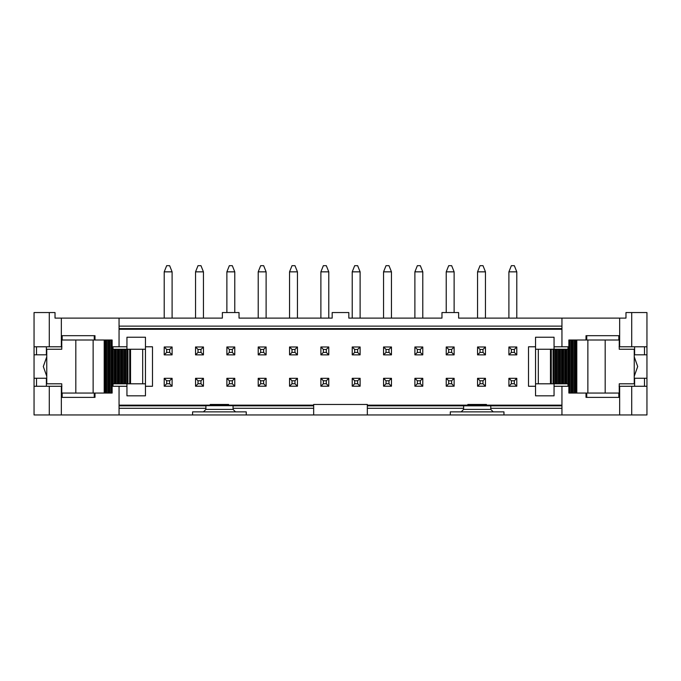 <?xml version="1.0" encoding="UTF-8"?>
<svg xmlns="http://www.w3.org/2000/svg" width="681" height="681" viewBox="0 0 681 681"><rect width="100%" height="100%" fill="white"/><g stroke="black" fill="none" stroke-linecap="round" stroke-linejoin="round"><path stroke-width="1.02" d="M49.279 414.95L61.35 414.95L61.35 386.272L49.279 386.272L49.279 414.95L34.05 414.95L34.05 312.553L49.279 312.553L49.279 346.791L61.928 346.791M94.497 397.372L94.497 393.056M61.928 340.006L61.928 335.69L94.991 335.69L94.991 340.006M112.144 346.791L119.056 346.791L119.056 318.112L55.025 318.112L55.025 312.553L49.279 312.553M94.497 340.006L94.497 335.69M145.453 386.272L152.484 386.272L152.484 346.791L145.453 346.791M210.225 404.463L210.225 405.314L228.603 405.314L228.603 404.463L210.225 404.463M46.759 376.261L43.303 366.531L46.759 356.801M46.385 346.791L46.385 354.81L34.05 354.81M36.519 354.81L36.519 346.791M49.279 346.791L34.05 346.791M36.519 386.272L36.519 378.253L34.05 378.253M36.519 378.253L46.385 378.253L46.385 386.272M113.003 386.272L113.003 383.803M113.003 349.259L113.003 346.791M233.047 409.4L205.9 409.4L203.44 411.869L235.515 411.869L233.047 409.4L233.047 405.689L205.9 405.689L205.9 409.4M49.279 386.272L34.05 386.272M233.047 408.294L313.669 408.294L313.669 414.95L246.25 414.95L246.25 411.869L235.515 411.869M61.928 393.056L61.928 397.372L94.991 397.372L94.991 393.056M112.144 386.272L126.947 386.272M61.35 386.272L61.928 386.272M61.35 414.95L119.056 414.95L119.056 386.272M203.44 411.869L192.578 411.869L192.578 414.95L141.997 414.95M119.056 414.95L155.566 414.95M205.9 408.294L119.056 408.294M205.9 405.833L119.056 405.833M119.056 318.112L222.372 318.112L222.372 312.553L239.031 312.553L239.031 318.112L332.175 318.112L332.175 312.553L348.825 312.553L348.825 318.112L441.969 318.112L441.969 312.553L458.628 312.553L458.628 318.112L625.975 318.112L625.975 312.553L646.95 312.553L646.95 346.791L619.072 346.791M313.669 408.294L313.669 405.833L233.047 405.833M313.669 405.833L313.669 405.144L228.603 405.144M210.225 405.144L119.056 405.144M619.072 386.272L646.95 386.272L646.95 414.95L367.331 414.95L367.331 405.833L561.944 405.833M246.25 414.95L192.578 414.95M313.669 405.144L313.669 404.463L367.331 404.463L367.331 405.144L467.821 405.144L467.821 404.463L486.447 404.463L486.447 405.144L561.944 405.144M467.821 405.144L486.447 405.144M367.331 405.144L367.331 405.833M561.944 414.95L561.944 386.272L568.856 386.272M561.944 386.272L554.053 386.272M535.547 386.272L528.516 386.272L528.516 346.791L535.547 346.791M568.856 346.791L561.944 346.791L561.944 318.112M554.053 346.791L561.944 346.791M561.944 328.582L119.056 328.582M561.944 329.272L119.056 329.272M119.056 326.131L561.944 326.131M646.95 346.791L646.95 386.272M586.503 335.69L586.503 340.006M586.009 340.006L586.009 335.69L619.072 335.69L619.072 340.006M586.503 393.056L586.503 397.372M619.072 393.056L619.072 397.372L586.009 397.372L586.009 393.056M561.944 408.294L490.763 408.294L490.763 409.4L493.231 411.869L503.966 411.869L503.966 414.95M493.231 411.869L450.303 411.869L450.303 414.95M463.625 405.833L463.625 409.4L490.763 409.4M490.763 408.294L490.763 405.833M367.331 408.294L463.625 408.294M646.95 378.253L644.481 378.253L644.481 386.272M644.481 378.253L634.615 378.253L634.615 386.272M634.241 356.801L637.697 366.531L634.241 376.261M567.997 346.791L567.997 349.259M567.997 383.803L567.997 386.272M634.615 346.791L634.615 354.81L644.481 354.81L644.481 346.791M644.481 354.81L646.95 354.81M313.669 414.95L367.331 414.95M461.156 411.869L463.625 409.4M126.947 346.791L119.056 346.791M164.206 318.112L164.206 271.847L166.675 265.675L169.637 265.675L172.097 271.847L172.097 318.112M172.097 271.847L164.206 271.847M508.903 318.112L508.903 271.847L511.363 265.675L514.325 265.675L516.794 271.847L516.794 318.112M477.56 318.112L477.56 271.847L480.028 265.675L482.991 265.675L485.459 271.847L485.459 318.112M446.225 312.553L446.225 271.847L448.694 265.675L451.656 265.675L454.125 271.847L454.125 312.553M414.891 318.112L414.891 271.847L417.359 265.675L420.322 265.675L422.79 271.847L422.79 318.112M383.556 318.112L383.556 271.847L386.025 265.675L388.987 265.675L391.456 271.847L391.456 318.112M352.222 318.112L352.222 271.847L354.69 265.675L357.644 265.675L360.113 271.847L360.113 318.112M320.887 318.112L320.887 271.847L323.356 265.675L326.31 265.675L328.778 271.847L328.778 318.112M289.544 318.112L289.544 271.847L292.013 265.675L294.975 265.675L297.444 271.847L297.444 318.112M258.21 318.112L258.21 271.847L260.678 265.675L263.641 265.675L266.109 271.847L266.109 318.112M226.875 312.553L226.875 271.847L229.344 265.675L232.306 265.675L234.775 271.847L234.775 312.553M195.541 318.112L195.541 271.847L198.009 265.675L200.972 265.675L203.44 271.847L203.44 318.112M516.794 271.847L508.903 271.847M485.459 271.847L477.56 271.847M454.125 271.847L446.225 271.847M422.79 271.847L414.891 271.847M391.456 271.847L383.556 271.847M360.113 271.847L352.222 271.847M328.778 271.847L320.887 271.847M297.444 271.847L289.544 271.847M266.109 271.847L258.21 271.847M234.775 271.847L226.875 271.847M203.44 271.847L195.541 271.847M618.825 340.006L618.825 335.69M586.75 393.056L586.75 397.372M618.825 397.372L618.825 393.056M62.175 393.056L62.175 397.372M94.25 340.006L94.25 335.69M62.175 335.69L62.175 340.006M587.873 393.056L587.873 340.006L619.25 340.006L619.25 349.259L634.241 349.259L634.241 383.803L619.25 383.803L619.25 393.056L568.856 393.056L568.856 383.803L535.547 383.803L535.547 349.259L538.322 349.259L538.322 383.803M195.541 378.313L195.541 386.212L203.44 386.212L203.44 378.313L195.541 378.313L198.009 380.781L198.009 383.743L200.972 383.743L200.972 380.781L203.44 378.313M203.44 346.978L195.541 346.978L195.541 354.869L203.44 354.869L203.44 346.978L200.972 349.447L198.009 349.447L198.009 352.409L200.972 352.409L200.972 349.447M164.206 378.313L164.206 386.212L172.097 386.212L172.097 378.313L164.206 378.313L166.675 380.781L166.675 383.743L169.637 383.743L169.637 380.781L172.097 378.313M172.097 346.978L164.206 346.978L164.206 354.869L172.097 354.869L172.097 346.978L169.637 349.447L166.675 349.447L166.675 352.409L169.637 352.409L169.637 349.447M266.109 346.978L258.21 346.978L258.21 354.869L266.109 354.869L266.109 346.978L263.641 349.447L260.678 349.447L260.678 352.409L263.641 352.409L263.641 349.447M258.21 378.313L258.21 386.212L266.109 386.212L266.109 378.313L258.21 378.313L260.678 380.781L260.678 383.743L263.641 383.743L263.641 380.781L266.109 378.313M297.444 346.978L289.544 346.978L289.544 354.869L297.444 354.869L297.444 346.978L294.975 349.447L292.013 349.447L292.013 352.409L294.975 352.409L294.975 349.447M289.544 378.313L289.544 386.212L297.444 386.212L297.444 378.313L289.544 378.313L292.013 380.781L292.013 383.743L294.975 383.743L294.975 380.781L297.444 378.313M234.775 386.212L234.775 378.313L226.875 378.313L226.875 386.212L234.775 386.212L232.306 383.743L232.306 380.781L234.775 378.313M234.775 354.869L234.775 346.978L226.875 346.978L226.875 354.869L234.775 354.869L232.306 352.409L232.306 349.447L234.775 346.978M383.556 378.313L383.556 386.212L391.456 386.212L391.456 378.313L383.556 378.313L386.025 380.781L386.025 383.743L388.987 383.743L388.987 380.781L391.456 378.313M391.456 346.978L383.556 346.978L383.556 354.869L391.456 354.869L391.456 346.978L388.987 349.447L386.025 349.447L386.025 352.409L388.987 352.409L388.987 349.447M352.222 378.313L352.222 386.212L360.113 386.212L360.113 378.313L352.222 378.313L354.69 380.781L354.69 383.743L357.644 383.743L357.644 380.781L360.113 378.313M360.113 346.978L352.222 346.978L352.222 354.869L360.113 354.869L360.113 346.978L357.644 349.447L354.69 349.447L354.69 352.409L357.644 352.409L357.644 349.447M422.79 346.978L414.891 346.978L414.891 354.869L422.79 354.869L422.79 346.978L420.322 349.447L417.359 349.447L417.359 352.409L420.322 352.409L420.322 349.447M414.891 378.313L414.891 386.212L422.79 386.212L422.79 378.313L414.891 378.313L417.359 380.781L417.359 383.743L420.322 383.743L420.322 380.781L422.79 378.313M454.125 346.978L446.225 346.978L446.225 354.869L454.125 354.869L454.125 346.978L451.656 349.447L448.694 349.447L448.694 352.409L451.656 352.409L451.656 349.447M446.225 378.313L446.225 386.212L454.125 386.212L454.125 378.313L446.225 378.313L448.694 380.781L448.694 383.743L451.656 383.743L451.656 380.781L454.125 378.313M485.459 346.978L477.56 346.978L477.56 354.869L485.459 354.869L485.459 346.978L482.991 349.447L480.028 349.447L480.028 352.409L482.991 352.409L482.991 349.447M477.56 378.313L477.56 386.212L485.459 386.212L485.459 378.313L477.56 378.313L480.028 380.781L480.028 383.743L482.991 383.743L482.991 380.781L485.459 378.313M516.794 346.978L508.903 346.978L508.903 354.869L516.794 354.869L516.794 346.978L514.325 349.447L511.363 349.447L511.363 352.409L514.325 352.409L514.325 349.447M508.903 378.313L508.903 386.212L516.794 386.212L516.794 378.313L508.903 378.313L511.363 380.781L511.363 383.743L514.325 383.743L514.325 380.781L516.794 378.313M320.887 354.869L328.778 354.869L328.778 346.978L320.887 346.978L320.887 354.869L323.356 352.409L326.31 352.409L326.31 349.447L328.778 346.978M320.887 386.212L328.778 386.212L328.778 378.313L320.887 378.313L320.887 386.212L323.356 383.743L326.31 383.743L326.31 380.781L328.778 378.313M93.127 340.006L93.127 393.056L61.75 393.056L61.75 383.803L46.759 383.803L46.759 349.259L61.75 349.259L61.75 340.006L112.144 340.006L112.144 349.259L145.453 349.259L145.453 383.803L142.678 383.803L142.678 349.259M587.873 340.006L576.501 340.006L576.501 393.056L576.509 340.006L568.856 340.006L568.856 349.259L538.322 349.259M195.541 386.212L198.009 383.743M200.972 380.781L198.009 380.781M203.44 386.212L200.972 383.743M195.541 346.978L198.009 349.447M203.44 354.869L200.972 352.409M195.541 354.869L198.009 352.409M164.206 386.212L166.675 383.743M169.637 380.781L166.675 380.781M172.097 386.212L169.637 383.743M164.206 346.978L166.675 349.447M172.097 354.869L169.637 352.409M164.206 354.869L166.675 352.409M258.21 346.978L260.678 349.447M266.109 354.869L263.641 352.409M258.21 354.869L260.678 352.409M258.21 386.212L260.678 383.743M263.641 380.781L260.678 380.781M266.109 386.212L263.641 383.743M289.544 346.978L292.013 349.447M297.444 354.869L294.975 352.409M289.544 354.869L292.013 352.409M289.544 386.212L292.013 383.743M294.975 380.781L292.013 380.781M297.444 386.212L294.975 383.743M226.875 386.212L229.344 383.743L232.306 383.743M226.875 378.313L229.344 380.781L229.344 383.743M232.306 380.781L229.344 380.781M226.875 354.869L229.344 352.409L232.306 352.409M226.875 346.978L229.344 349.447L229.344 352.409M232.306 349.447L229.344 349.447M383.556 386.212L386.025 383.743M388.987 380.781L386.025 380.781M391.456 386.212L388.987 383.743M383.556 346.978L386.025 349.447M391.456 354.869L388.987 352.409M383.556 354.869L386.025 352.409M352.222 386.212L354.69 383.743M357.644 380.781L354.69 380.781M360.113 386.212L357.644 383.743M352.222 346.978L354.69 349.447M360.113 354.869L357.644 352.409M352.222 354.869L354.69 352.409M414.891 346.978L417.359 349.447M422.79 354.869L420.322 352.409M414.891 354.869L417.359 352.409M414.891 386.212L417.359 383.743M420.322 380.781L417.359 380.781M422.79 386.212L420.322 383.743M446.225 346.978L448.694 349.447M454.125 354.869L451.656 352.409M446.225 354.869L448.694 352.409M446.225 386.212L448.694 383.743M451.656 380.781L448.694 380.781M454.125 386.212L451.656 383.743M477.56 346.978L480.028 349.447M485.459 354.869L482.991 352.409M477.56 354.869L480.028 352.409M477.56 386.212L480.028 383.743M482.991 380.781L480.028 380.781M485.459 386.212L482.991 383.743M508.903 346.978L511.363 349.447M516.794 354.869L514.325 352.409M508.903 354.869L511.363 352.409M508.903 386.212L511.363 383.743M514.325 380.781L511.363 380.781M516.794 386.212L514.325 383.743M328.778 354.869L326.31 352.409M320.887 346.978L323.356 349.447L323.356 352.409M326.31 349.447L323.356 349.447M328.778 386.212L326.31 383.743M320.887 378.313L323.356 380.781L323.356 383.743M326.31 380.781L323.356 380.781M93.127 393.056L104.499 393.056L104.499 340.006L104.491 393.056L112.144 393.056L112.144 383.803L142.678 383.803M573.308 340.006L573.317 393.056L573.308 340.006M570.108 340.006L570.108 393.056L570.108 340.006M554.087 349.259L554.096 383.803L554.087 349.259M557.296 349.259L557.296 383.803L557.296 349.259M560.497 349.259L560.497 383.803L560.497 349.259M563.698 349.259L563.706 383.803L563.698 349.259M566.907 349.259L566.907 383.803L566.907 349.259M107.692 393.056L107.683 340.006L107.692 393.056M110.892 393.056L110.892 340.006L110.892 393.056M126.913 383.803L126.904 349.259L126.913 383.803M123.704 383.803L123.704 349.259L123.704 383.803M120.503 383.803L120.503 349.259L120.503 383.803M117.302 383.803L117.294 349.259L117.302 383.803M114.093 383.803L114.093 349.259L114.093 383.803M535.547 383.803L535.547 395.831L554.053 395.831L554.053 383.803M535.547 349.259L535.547 337.231L554.053 337.231L554.053 349.259M145.453 349.259L145.453 337.231L126.947 337.231L126.947 349.259M145.453 383.803L145.453 395.831L126.947 395.831L126.947 383.803M61.35 318.112L61.35 346.791M619.65 346.791L619.65 318.112M631.721 346.791L631.721 312.553M631.721 386.272L631.721 414.95M619.65 386.272L619.65 414.95M605.179 340.006L605.179 393.056M75.821 393.056L75.821 340.006M568.039 349.259L568.039 383.803M569.061 340.006L569.061 393.056M112.961 383.803L112.961 349.259M111.939 393.056L111.939 340.006M572.261 340.006L572.261 393.056M571.24 393.056L571.24 340.006M574.449 340.006L574.449 393.056M575.471 340.006L575.471 393.056M576.798 340.006L576.798 393.056M553.04 349.259L553.04 383.803M551.304 349.259L551.304 383.803M555.228 349.259L555.228 383.803M556.241 349.259L556.241 383.803M558.429 349.259L558.429 383.803M559.45 349.259L559.45 383.803M561.629 349.259L561.629 383.803M562.651 349.259L562.651 383.803M564.838 349.259L564.838 383.803M565.851 349.259L565.851 383.803M550.461 349.259L550.461 383.803M108.739 393.056L108.739 340.006M109.76 340.006L109.76 393.056M106.551 393.056L106.551 340.006M105.529 393.056L105.529 340.006M104.202 393.056L104.202 340.006M127.96 383.803L127.96 349.259M129.696 383.803L129.696 349.259M125.772 383.803L125.772 349.259M124.759 383.803L124.759 349.259M122.571 383.803L122.571 349.259M121.55 383.803L121.55 349.259M119.371 383.803L119.371 349.259M118.349 383.803L118.349 349.259M116.162 383.803L116.162 349.259M115.149 383.803L115.149 349.259M130.539 383.803L130.539 349.259M586.75 335.69L586.75 340.006M94.25 397.372L94.25 393.056"/></g></svg>
